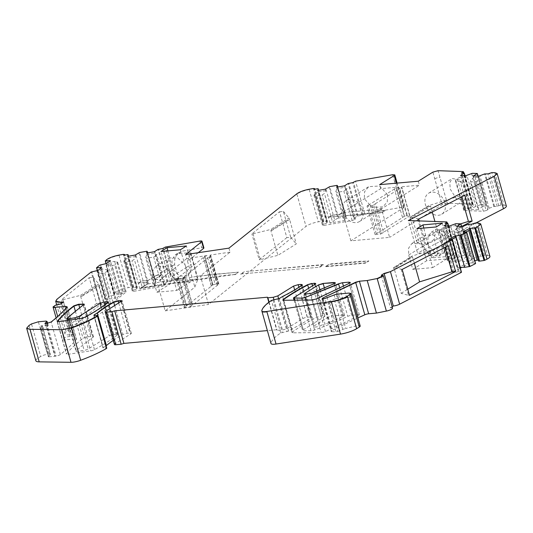 <?xml version="1.0" encoding="UTF-8"?>
<svg xmlns="http://www.w3.org/2000/svg" width="533" height="533" viewBox="0 0 533 533"><rect width="100%" height="100%" fill="white"/><g stroke="black" fill="none" stroke-linecap="round" stroke-linejoin="round"><path stroke-width="0.4" stroke-dasharray="2.67 2" d="M82.548 295.915L80.663 296.375L99.051 284.889L99.464 285.382L82.548 295.915L80.39 295.415L98.798 283.956L99.464 285.382M89.218 277.68L93.215 277.32L100.53 303.177L96.533 303.537L89.218 277.68L61.415 299.812L62.854 299.686L70.169 325.543L87.705 321.272L105.634 310.113L98.585 285.215M105.634 310.113L106.1 309.786L99.051 284.889M87.705 321.272L80.663 296.375M62.854 299.686L80.39 295.415M93.215 277.32L98.798 283.956M100.53 303.177L106.1 309.786M96.533 303.537L68.73 325.67L70.169 325.543M68.73 325.67L61.415 299.812M66.305 307.914L75.086 338.948L64.326 339.907A5.117 1.193 164.2 0 1 62.248 339.528A5.117 1.193 164.2 0 1 64.76 337.695A5.117 1.193 164.2 0 1 70.016 336.363L72.861 334.597L70.443 334.811A13.645 3.185 164.2 0 1 64.899 333.805A13.645 3.185 164.2 0 1 66.139 331.839L100.384 304.576L91.17 272.017M72.861 334.597L63.654 302.038M334.084 294.749L335.264 298.9A2.045 0.48 164.2 0 1 337.382 298.36L350.068 297.227A5.117 1.193 164.2 0 0 347.669 297.647L337.629 300.092L345.67 328.501L355.711 326.056A5.117 1.193 164.2 0 1 358.103 325.636A5.117 1.193 164.2 0 1 360.188 326.016M335.264 298.9L326.096 302.657A2.045 0.48 164.2 0 1 323.198 303.117A3.411 0.799 164.2 0 0 323.844 303.27L328.035 303.45L334.731 301.025A5.117 1.193 164.2 0 1 337.629 300.092M392.155 306.741L390.476 307.788L381.262 275.228M402.168 269.425L393.854 267.459L412.269 256L444.602 245.986L444.988 247.345M448.253 245.66L444.602 245.986M414.294 263.169L412.535 256.959L410.243 257.666L412.269 256M410.243 257.666L393.327 268.199L394.127 268.419L412.535 256.959M393.327 268.199L393.854 267.459M401.236 269.505L408.558 295.362L401.169 293.317L394.127 268.419M401.169 293.317L407.772 289.206M409.484 295.275L408.558 295.362M211.328 286.174L203.366 257.459L211.454 286.028L186.357 306.122A3.751 0.879 164.2 0 0 185.251 307.001L184.345 307.781L176.256 279.212L182.213 278.333L183.279 277.526A3.751 0.879 164.2 0 0 184.385 276.647L192.466 305.216A3.751 0.879 164.2 0 1 191.367 306.095L182.999 277.7M185.131 307.155L177.043 278.586L176.256 279.212M184.345 307.781L190.294 306.901L182.213 278.333M190.294 306.901L191.081 306.268M218.79 284.082L210.708 255.52L218.67 284.236A3.751 0.879 164.2 0 1 217.564 285.122L192.466 305.216M192.593 305.063L184.385 276.647M184.505 276.494L209.482 256.553A3.751 0.879 164.2 0 0 210.588 255.667L218.67 284.236M218.876 284.016L218.09 283.676L210.002 255.107L210.795 255.447M218.09 283.676L215.112 284.116L207.031 255.554L204.472 256.573A3.751 0.879 164.2 0 0 203.366 257.459M215.112 284.116L212.92 284.902L204.839 256.333M212.92 284.902L204.752 256.4M211.454 286.028A3.751 0.879 164.2 0 1 212.554 285.142L212.84 284.968M155.183 279.638L161.173 279.432L155.183 279.465A4.624 1.079 164.2 0 1 155.056 279.305A4.624 1.079 164.2 0 1 155.469 278.639A4.624 1.079 164.2 0 1 155.863 278.366A4.624 1.079 164.2 0 1 157.595 277.54L158.228 277.213L157.695 277.853A4.624 1.079 164.2 0 0 155.569 278.959A4.624 1.079 164.2 0 0 155.156 279.618L155.283 279.785A4.624 1.079 164.2 0 1 155.156 279.618L155.056 279.305M144.696 282.517L138.513 283.07L144.696 282.517A6.822 1.592 164.2 0 1 147.474 283.016A6.822 1.592 164.2 0 1 146.282 284.395L140.912 287.74L223.74 275.468L234.7 274.488L238.498 272.13L200.421 275.874L230.069 252.136L228.943 248.145M138.513 283.07L141.831 281.004L148.021 280.451L156.162 275.381L161.153 275.261L156.162 275.381M161.053 274.948L158.228 277.213M238.498 272.13L206.371 274.995M289.646 219.476L272.729 230.003L270.571 229.51L288.979 218.05L289.646 219.476L296.295 243.907L277.886 255.367L270.844 230.469L289.252 219.01M279.519 211.761L283.396 211.414L290.712 237.272L286.834 237.618L279.519 211.761L251.889 233.88L253.035 233.78L260.351 259.631L277.886 255.367M253.035 233.78L270.571 229.51M270.844 230.469L272.729 230.003M283.396 211.414L288.979 218.05M290.712 237.272L296.295 243.907M481.166 204.599L472.405 173.638L471.658 173.791L480.42 204.752L486.203 204.825L478.607 209.029L470.526 180.467L470.412 181.746L478.354 209.795L478.607 209.029M464.749 254.947L455.981 223.987L455.235 224.14L463.996 255.1L469.773 255.18L462.164 259.384L454.083 230.822L453.969 232.102L461.904 260.151L462.164 259.384M148.021 280.451L156.256 275.701M97.499 270.498L105.594 299.126L109.405 296.095L120.065 294.089L111.983 265.527L114.755 265.108L122.697 293.157L120.065 294.089M148.434 283.796L139.673 252.835L138.933 253.082L147.694 284.049L156.029 282.577L155.829 283.916L153.671 285.968L145.589 257.406L146.908 258.245L154.843 286.294L153.671 285.968M338.568 217.924L329.807 186.963L329.061 187.216L337.822 218.177L346.164 216.711L345.97 218.05L343.812 220.096L335.73 191.534L337.043 192.373L344.978 220.422L343.812 220.096M418.518 242.375L417.126 242.642L417.685 242.895L419.158 242.202L412.116 217.304L410.11 217.85L410.363 217.044L428.779 205.578L461.112 195.564L461.505 196.937M417.126 242.642L410.11 217.85M460.625 223.84L437.613 230.969L419.158 242.202M437.613 230.969L434.928 221.488M432.25 212.027L430.564 206.071L412.116 217.304M430.564 206.071L426.753 207.25L428.779 205.578M426.753 207.25L409.837 217.777M418.745 219.003L410.363 217.044M417.752 219.09L425.067 244.94L417.685 242.895M343.159 211.927A12.366 9.347 58.1 0 1 346.37 200.561A12.366 9.347 58.1 0 1 362.647 210.189A12.366 9.347 58.1 0 1 359.442 221.555A12.366 9.347 58.1 0 1 343.159 211.927M376.338 233.867A3.751 0.879 164.2 0 1 378.077 232.781L369.989 204.219A3.751 0.879 164.2 0 0 368.256 205.298L376.338 233.867L375.119 234.627L380.495 234.147L381.715 233.387L373.633 204.819L372.414 205.578L380.495 234.147M402.508 217.577A3.751 0.879 164.2 0 1 404.247 216.491L396.159 187.929A3.751 0.879 164.2 0 0 394.427 189.008L402.508 217.577L378.077 232.781M409.624 216.018A3.751 0.879 164.2 0 1 407.885 217.098L399.803 188.529A3.751 0.879 164.2 0 0 401.536 187.449L409.89 215.845L409.497 215.379L406.806 215.618L404.247 216.491M373.633 204.819A3.751 0.879 164.2 0 0 375.365 203.739L383.454 232.301L407.885 217.098M383.454 232.301A3.751 0.879 164.2 0 1 381.715 233.387M406.806 215.618L398.724 187.05L396.159 187.929M404.514 216.325L396.432 187.756M394.427 189.008L369.989 204.219M375.119 234.627L367.037 206.058L372.414 205.578M368.256 205.298L367.037 206.058M375.365 203.739L399.803 188.529M409.89 215.845L401.809 187.276L409.497 215.379M381.928 212.414L328.694 217.158L382.014 212.734L385.246 210.348L377.984 210.995L419.424 185.204L401.409 186.81M328.788 217.477L332.106 215.412L328.694 217.158M382.014 212.734L385.246 210.348M148.107 280.771L141.831 281.004M161.153 275.261L158.321 277.533M455.342 237.478L449.585 240.063L457.521 268.112L460.112 267.419M466.668 232.161L475.516 263.442L473.237 262.916L464.383 231.635M473.237 262.916L468.833 262.976L460.752 234.413L469.82 230.009M463.457 231.648L463.863 233.081L460.752 234.413M478.454 223.061L487.668 255.62L484.624 255.507A1.706 0.4 -15.8 0 0 482.305 256.073L480.786 256.793L477.395 256.846L471.678 259.051L462.871 227.931L457.514 227.738L457.107 226.298M457.514 227.738L454.083 230.822M466.968 257.099L458.267 226.338M463.996 255.1L459.299 256.819L450.445 225.539M459.299 256.819L454.489 259.105L446.407 230.542L443.776 231.735L439.145 231.569L439.259 230.289L440.751 228.95L444.482 227.265L444.076 225.825M449.432 226.019L449.839 227.458L446.407 230.542M494.871 172.692L504.085 205.252L501.073 205.145A1.706 0.4 -15.8 0 0 498.755 205.711L497.236 206.431L493.838 206.484L488.128 208.689L479.32 177.569L473.95 177.382L473.544 175.943M473.95 177.382L470.526 180.467M483.411 206.744L474.703 175.983M480.42 204.752L475.722 206.478L466.868 175.197M475.722 206.478L470.919 208.763L462.837 180.201L460.199 181.387L455.568 181.227L455.675 179.947L457.161 178.608L460.898 176.923L460.492 175.49M465.862 175.677L466.268 177.109L462.837 180.201M385.339 210.668L378.077 211.315L381.588 209.129L389.576 237.378L350.867 240.829L404.007 207.437L401.855 207.29L364.759 213.74A1.706 0.4 -15.8 0 0 362.647 214.552L361.967 215.199L357.33 216.125L353.745 218.39L344.944 187.263L337.069 188.635L336.663 187.196M337.069 188.635L335.73 191.534M345.97 218.05L337.209 187.103M337.822 218.177L334.697 220.009L325.843 188.729M334.697 220.009L332.539 222.054L324.457 193.492L322.065 194.978L315.276 196.157L313.957 195.325L314.543 194.065L317.928 191.967L317.521 190.528M325.39 189.162L325.796 190.594L324.457 193.492M167.862 250.876L175.697 280.764L178.682 278.906L174.624 279.612A1.706 0.4 -15.8 0 0 172.512 280.418L171.826 281.071L167.195 281.99L163.611 284.256L154.803 253.135L146.935 254.507L146.528 253.068M146.935 254.507L145.589 257.406M155.829 283.916L147.075 252.975M147.694 284.049L144.563 285.875L135.715 254.594M144.563 285.875L142.404 287.927L134.323 259.364L131.931 260.844L125.142 262.029L123.823 261.19L124.409 259.931L127.793 257.832L127.387 256.393M135.255 255.027L135.662 256.466L134.323 259.364M106.047 263.569L114.488 293.39L118.373 293.337L119.559 293.163L110.757 262.043L107.16 264.901L106.753 263.469M107.16 264.901L111.983 265.527M114.415 294.922L105.567 263.642M105.594 299.126L109.272 299.02L100.597 268.365M109.272 299.02L114.921 298.187L106.84 269.625L107.926 270.544L104.821 273.016L102.05 273.436L99.957 273.169L98.425 271.857L98.019 270.424M101.61 267.559L102.016 268.998L106.84 269.625M180.327 249.77L185.104 264.988L177.696 257.852L169.314 257.992L165.75 266.713L160.973 251.496M416.906 228.67L421.683 243.887L425.247 235.166L433.629 235.02L441.044 242.162L441.884 244.84L442.183 251.416L438.972 255.953L429.651 255.514L422.529 246.566L421.683 243.887L426.693 260.724L446.587 258.951L436.26 226.945M444.915 202.853A12.366 9.347 58.1 0 1 441.704 214.219A12.366 9.347 58.1 0 1 425.421 204.592A12.366 9.347 58.1 0 1 428.632 193.219A12.366 9.347 58.1 0 1 444.915 202.853M203.246 257.606L178.275 277.553L186.357 306.122M102.016 268.998L98.425 271.857L107.233 302.984L106.04 303.157L96.826 270.597M102.05 273.436L110.491 303.277L113.123 302.344L126.154 291.964L125.222 291.551L116.774 261.71L114.688 261.443L110.757 262.043L110.351 260.604M135.662 256.466L127.793 257.832L136.595 288.953L137.054 288.52L127.933 256.3M123.823 261.19L132.271 291.025L133.437 291.351L161.992 286.388L164.53 285.421L156.089 255.58L156.669 254.321L154.803 253.135L154.397 251.703M178.682 278.906L174.617 264.541L174.824 257.619L178.981 252.522L182.872 251.05L201.747 247.772A3.411 0.799 164.2 0 1 203.892 247.918M325.796 190.594L317.928 191.967L326.729 223.087L327.189 222.654L318.068 190.434M313.957 195.325L322.405 225.159L323.571 225.486L352.133 220.515L354.672 219.549L346.223 189.708L346.803 188.449L344.944 187.263L344.538 185.83M466.268 177.109L460.898 176.923L469.7 208.043L470.712 207.564L461.645 175.53M455.675 179.947L464.123 209.789L463.87 210.548L483.344 211.235L486.129 210.562L477.681 180.72L479.167 179.381L478.914 176.137M449.839 227.458L444.482 227.265L453.29 258.385L454.303 257.905L445.235 225.872M439.259 230.289L447.707 260.124L447.447 260.89L466.888 261.596L469.673 260.917L461.225 231.075L462.711 229.743L462.464 226.492M463.863 233.081L465.969 232.002M452.191 239.63L461.405 272.183L458.193 271.67L448.979 239.11M460.312 268.132L452.744 272.037L452.737 272.743L444.289 242.901L451.491 239.464M177.043 278.586L177.169 278.439A3.751 0.879 164.2 0 1 178.275 277.553M46.191 321.086L47.364 325.237A2.045 0.48 164.2 0 1 48.197 325.39A2.045 0.48 164.2 0 1 48.083 325.623L46.124 327.482A2.045 0.48 164.2 0 0 46.011 327.715A2.045 0.48 164.2 0 0 46.844 327.868L54.879 356.277A2.045 0.48 164.2 0 0 55.259 356.224L56.112 356.091A3.411 0.799 164.2 0 0 60.342 354.552A272.936 63.747 164.2 0 0 76.359 339.501A3.411 0.799 164.2 0 0 76.472 339.201A3.411 0.799 164.2 0 0 75.086 338.948M114.488 293.39L105.307 260.764M114.515 293.317L115.888 292.231A10.234 2.392 164.2 0 1 128.213 287.68L132.637 286.914A1.706 0.4 -15.8 0 1 133.71 286.987A1.706 0.4 -15.8 0 1 133.61 287.187L132.93 287.833L136.894 287.14L127.68 254.581M167.862 281.757L158.647 249.197M156.842 292.217L176.736 290.445L172.672 276.081L165.61 266.74L156.056 266.247L152.638 270.997L152.778 277.853L156.842 292.217L170.76 283.549L190.654 281.777L185.104 264.988L185.95 267.666L186.25 274.242L183.039 278.779L187.629 275.927L179.521 276.061L172.699 268.905L172.006 266.167L172.039 259.398L175.47 254.707L178.728 253.628L188.142 252.789L186.417 245.98M144.789 282.836A6.822 1.592 164.2 0 1 147.561 283.336A6.822 1.592 164.2 0 1 146.375 284.715L140.912 287.74M234.7 274.488L141.005 288.06M234.8 274.808L238.591 272.45M206.464 275.314L200.508 276.194L208.503 304.443L306.009 226.372A10.234 2.392 164.2 0 1 318.348 221.815L322.765 221.048L313.551 188.489M161.173 279.432L157.202 282.61L200.421 275.874M138.607 283.389L141.925 281.324M230.069 252.136L210.002 255.107M207.031 255.554L186.757 258.558L185.624 254.567M186.757 258.558L161.079 279.112M286.834 237.618L259.205 259.738L251.889 233.88M259.205 259.738L260.351 259.631M322.765 221.048A1.706 0.4 -15.8 0 1 323.837 221.122A1.706 0.4 -15.8 0 1 323.738 221.315L323.058 221.968L327.029 221.275L317.815 188.715M357.996 215.885L348.782 183.325M432.869 172.139L438.179 171.02L447.3 203.26L472.431 204.139A1.706 0.4 -15.8 0 1 472.811 204.279A1.706 0.4 -15.8 0 1 472.218 204.779L470.706 205.498L473.411 205.591L464.196 173.038M494.531 206.338L485.316 173.778M442.35 223.154L447.447 244.4L446.761 241.662L449.399 240.017L443.409 230.629L436.107 229.21L434.162 239.47L438.226 253.835L417.546 253.088L408.331 220.529M422.529 246.566L427.673 243.368L423.795 228.051M427.673 243.368L428.632 246.073L427.939 243.341L427.972 236.759L431.31 232.195L440.325 232.681L446.761 241.662M438.972 255.96L443.563 253.102L435.448 253.228L428.632 246.073L431.63 257.939L450.452 256.26L453.463 254.381L456.035 254.474A1.706 0.4 -15.8 0 1 456.415 254.614A1.706 0.4 -15.8 0 1 455.822 255.114L454.303 255.833L457.001 255.933L447.793 223.374M478.088 256.693L468.873 224.133M277.873 298.993L279.472 298.786L288.593 331.026L291.817 329.021L282.61 296.461M70.016 336.363L60.809 303.81M183.039 278.779L173.718 278.339L166.596 269.392L165.75 266.713L170.76 283.549M198.229 252.695L187.523 261.27L190.814 252.762L188.142 252.789L191.094 264.468L191.061 271.244L187.629 275.927M304.676 294.189L310.899 293.47M334.091 283.749L315.962 291.891L325.09 324.131A4.091 0.959 164.2 0 0 320.56 325.696A4.091 0.959 164.2 0 0 320.113 326.029L310.986 293.79L315.876 291.571M478.354 209.795L468.141 209.436L470.919 208.763M468.141 209.436L460.199 181.387M477.681 180.72L475.05 181.913L470.412 181.746M443.563 253.102L447.447 244.4L450.452 256.26M461.904 260.151L451.711 259.784L454.489 259.105M451.711 259.784L443.776 231.735M461.225 231.075L458.593 232.268L453.969 232.102M457.521 268.112L468.847 262.269L468.833 262.976M468.847 262.269L460.905 234.22M444.289 242.901L449.585 240.063M40.861 328.401L48.903 356.81L48.343 356.704L40.308 328.295L46.844 327.868M40.388 328.141L42.167 326.449L50.202 354.858A3.411 0.799 164.2 0 0 50.402 354.472A3.411 0.799 164.2 0 0 49.016 354.218L47.584 354.345A5.117 1.193 164.2 0 0 40.708 356.477L38.243 358.009A13.645 3.185 164.2 0 0 35.864 360.768M47.364 325.237L40.974 325.81A3.411 0.799 164.2 0 1 42.36 326.063A3.411 0.799 164.2 0 1 42.167 326.449M122.697 293.157L115.861 298.593L114.921 298.187M115.861 298.593L107.926 270.544M116.774 261.71L117.86 262.636L114.755 265.108M154.843 286.294L139.866 288.893L142.404 287.927M139.866 288.893L131.931 260.844M156.089 255.58L153.697 257.059L146.908 258.245M175.697 280.764L197.983 278.986L190.814 252.762L190.261 252.602L197.437 278.826L197.983 278.986L194.838 287.127L165.197 310.859L157.202 282.61M344.978 220.422L330.007 223.027L332.539 222.054M330.007 223.027L322.065 194.978M346.223 189.708L343.838 191.194L337.043 192.373M428.605 253.255L432.669 267.613L412.775 269.392L408.711 255.027L408.571 248.171L411.989 243.421L421.543 243.914L428.605 253.255L442.15 244.82M332.106 215.412L339.274 214.446L332.012 215.092M464.803 195.238L461.112 195.564M461.705 226.465L426.06 244.854L425.067 244.94M426.06 244.854L419.284 220.922M387.511 194.712L387.304 201.687L383.12 206.817L372.174 207.457L364.339 198.742L364.545 191.773L368.729 186.637L379.676 186.004L387.511 194.712M418.292 181.213L419.424 185.204M339.274 214.446L380.709 188.655L398.724 187.05M380.709 188.655L379.583 184.665M339.368 214.766L342.872 212.58L381.588 209.129M466.055 189.695L466.508 196.257L464.03 200.328L456.455 198.862L450.245 189.142L449.792 182.579L452.27 178.508L459.846 179.967L466.055 189.695M106.04 303.157L101.023 304.33L91.809 271.77M118.373 293.337L109.338 261.41M132.93 287.833L123.716 255.274M137.054 288.52L137.248 287.2L128.48 256.206L136.894 287.14M164.064 283.829L154.85 251.27M171.826 281.071L162.612 248.511M187.523 261.27L194.838 287.127M323.058 221.968L313.844 189.408M327.189 222.654L327.382 221.335L318.607 190.341L327.029 221.275M354.205 217.957L344.991 185.397M361.967 215.199L352.753 182.639M470.706 205.498L461.491 172.939M470.712 207.564L473.411 205.771L464.883 175.643M489.141 208.21L479.927 175.65M497.236 206.431L488.021 173.871M453.463 254.381L449.399 240.017M454.303 255.833L445.088 223.28M454.303 257.905L457.008 256.113L448.48 225.985M472.691 258.572L463.477 226.012M480.786 256.793L471.572 224.233M459.12 271.657L449.912 239.097M288.593 331.026L280.684 332.972A68.231 15.937 164.2 0 0 270.997 343.292A8.868 2.072 164.2 0 0 271.004 343.558M301.205 285.675L310.059 316.982L307.374 317.222A3.411 0.799 164.2 0 0 302.791 318.641L287.047 328.435A3.411 0.799 164.2 0 1 282.463 329.854L277.087 330.333L276.614 329.774L267.333 330.6M269.098 302.098L277.087 330.333M268.839 302.291L276.614 329.774M114.395 344.471A3.411 0.799 164.2 0 1 114.995 343.778L130.732 333.984A3.411 0.799 164.2 0 0 131.325 333.298A3.411 0.799 164.2 0 0 129.939 333.045L127.254 333.285A3.411 0.799 164.2 0 0 122.876 334.584A102.349 23.905 164.2 0 0 113.256 340.427M97.259 315.536L106.473 348.096L102.969 347.836L106.074 345.777M116.221 334.264L113.809 334.484A3.411 0.799 164.2 0 0 109.225 335.903L88.178 349.002A3.411 0.799 164.2 0 1 84.154 350.354L78.018 351.307A3.411 0.799 164.2 0 1 76.066 351.127A3.411 0.799 164.2 0 1 76.292 350.707A341.167 79.69 164.2 0 1 93.028 337.229A3.411 0.799 164.2 0 0 93.422 336.676A3.411 0.799 164.2 0 0 92.036 336.423L87.905 336.796A3.411 0.799 164.2 0 0 83.061 338.388A244.547 57.118 164.2 0 0 66.498 353.779A3.411 0.799 164.2 0 0 66.392 354.072A3.411 0.799 164.2 0 0 68.311 354.258L90.65 350.867A3.411 0.799 164.2 0 0 94.481 349.641A160.546 37.497 164.2 0 0 117.273 335.024A3.411 0.799 164.2 0 0 117.606 334.517A3.411 0.799 164.2 0 0 116.221 334.264L107.366 302.997M311.039 330.726L303.577 330.786A3.411 0.799 164.2 0 1 302.651 330.513A3.411 0.799 164.2 0 1 303.244 329.82L324.297 316.722A3.411 0.799 164.2 0 0 324.89 316.029A3.411 0.799 164.2 0 0 323.504 315.783L321.093 315.996A3.411 0.799 164.2 0 0 316.835 317.228A160.546 37.497 164.2 0 0 292.444 331.986A3.411 0.799 164.2 0 0 292.037 332.545A3.411 0.799 164.2 0 0 292.963 332.825L321.139 332.579A3.411 0.799 164.2 0 0 325.483 331.506A515.924 120.505 164.2 0 0 358.356 315.929A3.411 0.799 164.2 0 0 359.435 314.97A3.411 0.799 164.2 0 0 358.049 314.723L351.7 315.289A3.411 0.799 164.2 0 0 347.776 316.362A136.468 31.873 164.2 0 1 314.603 329.974A3.411 0.799 164.2 0 1 311.039 330.726L302.371 300.106M319.993 289.919L327.775 317.421L314.69 325.57A5.117 1.193 164.2 0 0 314.65 325.596A5.117 1.193 164.2 0 0 313.797 326.602A5.117 1.193 164.2 0 0 320.113 326.029M100.384 304.576L101.023 304.33M107.233 302.984L108.559 303.563L99.957 273.169M119.559 293.163L123.29 291.837L114.688 261.443M136.595 288.953L133.01 290.325L124.409 259.931M163.611 284.256L165.27 284.715L156.669 254.321M165.197 310.859L208.503 304.443M326.729 223.087L323.138 224.46L314.543 194.065M353.745 218.39L355.404 218.85L346.803 188.449M350.867 240.829L342.872 212.58M469.7 208.043L465.762 209.003L457.161 178.608M488.128 208.689L487.768 209.775L479.167 179.381M431.63 257.939L438.226 253.835M453.29 258.385L449.352 259.344L440.751 228.95M471.678 259.051L471.312 260.137L462.711 229.743M487.668 255.62A10.234 2.392 164.2 0 1 489.92 256.44M478.627 261.137L470.039 229.743M458.193 271.67L454.243 272.723L445.641 242.328M390.476 307.788A5.117 1.193 164.2 0 1 392.555 308.161M323.844 303.27L331.886 331.679A3.411 0.799 164.2 0 1 331.24 331.526A3.411 0.799 164.2 0 1 331.153 331.406A3.411 0.799 164.2 0 1 332.106 330.52A272.936 63.747 164.2 0 1 357.903 317.941M310.059 316.982A3.411 0.799 164.2 0 1 311.452 317.228A3.411 0.799 164.2 0 1 311.032 317.801A102.349 23.905 164.2 0 1 291.817 329.021M334.238 283.676L343.112 315.043A3.411 0.799 164.2 0 1 344.505 315.296A3.411 0.799 164.2 0 1 343.305 316.309A102.349 23.905 164.2 0 1 325.09 324.131M343.112 315.043L332.359 316.002A3.411 0.799 164.2 0 0 327.775 317.421M464.123 209.789L465.762 209.003M463.87 210.548L455.568 181.227M483.344 211.235L475.05 181.913M486.129 210.562L487.768 209.775M447.707 260.124L449.352 259.344M447.447 260.89L439.145 231.569M466.888 261.596L458.593 232.268M469.673 260.917L471.312 260.137M474.816 260.77L474.343 260.897L466.175 232.048M466.142 231.908L466.042 231.575M474.343 260.897L461.831 267.346M452.744 272.037L444.449 242.708M452.737 272.743L454.243 272.723M331.886 331.679L336.07 331.859L328.035 303.45M329.707 303.084L337.749 331.493L336.07 331.859M337.749 331.493L342.766 329.434A5.117 1.193 164.2 0 1 345.67 328.501M48.423 356.55L50.202 354.858M48.903 356.81L54.879 356.277M110.491 303.277L108.559 303.563M113.123 302.344L104.821 273.016M126.154 291.964L117.86 262.636M125.222 291.551L123.29 291.837M132.271 291.025L133.01 290.325M133.437 291.351L125.142 262.029M161.992 286.388L153.697 257.059M164.53 285.421L165.27 284.715M322.405 225.159L323.138 224.46M323.571 225.486L315.276 196.157M352.133 220.515L343.838 191.194M354.672 219.549L355.404 218.85M176.736 290.445L190.654 281.777M432.669 267.613L446.587 258.951M412.775 269.392L426.693 260.724M504.085 205.252A10.234 2.392 164.2 0 1 506.35 206.071M475.929 222.967L417.546 253.088M447.3 203.26L442.084 204.699L389.576 237.378M325.683 266.373L329.561 264.335L368.823 261.083L359.802 261.31L329.474 264.015L325.683 266.373L365.418 262.829L368.736 260.764M325.77 266.693L365.505 263.149L368.823 261.083M240.729 273.949L319.753 267.233L323.544 264.868L244.527 271.59L240.729 273.949L319.753 267.233M240.816 274.268L244.607 271.91M319.653 266.913L323.451 264.555L244.527 271.59M55.778 301.565L57.018 299.599L66.139 331.839M63.74 302.358L63.034 302.418M334.178 295.069L336.203 294.209M336.296 294.529L337.382 298.36M322.059 298.986L325.017 298.826L326.096 302.657M323.198 303.117L322.025 298.966M381.348 275.548L383.44 275.941M191.367 306.095L183.279 277.526M217.284 285.295L209.203 256.726M217.564 285.122L209.482 256.553M212.554 285.142L204.472 256.573M477.941 176.103L486.103 204.952M477.202 173.491L486.049 204.772M461.511 226.458L469.673 255.307M460.772 223.847L469.62 255.127M96.6 267.693L105.454 298.973M108.725 296.368L99.964 265.407L100.644 265.134L109.405 296.095M147.621 252.875L156.029 282.597L147.621 252.875M147.255 251.603L146.835 251.589L155.596 282.55M346.164 216.711L337.755 187.01L346.164 216.724M337.389 185.731L336.969 185.717L345.73 216.678M186.637 305.949L178.555 277.38M201.78 242.022C202.473 241.329 201.86 241.116 199.942 241.389L199.848 241.069M199.942 241.389L201.747 247.772M185.251 307.001L177.169 278.439M46.284 321.406L46.997 321.792M47.457 323.424L48.083 325.623M91.263 272.336L91.896 272.09M119.006 255.12L119.092 255.44C113.689 256.506 109.578 258.025 106.767 259.991L106.673 259.671M132.637 286.914L123.423 254.354M123.516 254.674L124.489 254.947M127.773 254.901L128.127 254.961M167.195 281.99L157.988 249.437M158.074 249.757L158.741 249.517M172.512 280.418L163.298 247.865M163.384 248.185L165.41 247.052M178.728 253.628L182.872 251.05M172.006 266.167L174.617 264.541M309.133 189.255L309.227 189.575C303.803 190.647 299.693 192.166 296.888 194.139L296.794 193.819M313.644 188.809L314.617 189.082M317.901 189.035L318.254 189.095M357.33 216.125L348.122 183.565M348.209 183.885L348.875 183.645M493.838 206.484L484.624 173.931M484.717 174.251L485.41 174.098M427.939 243.341L434.162 239.47M456.035 254.474L446.821 221.915M446.914 222.234L447.287 222.374M477.395 256.846L468.181 224.286M468.274 224.606L468.967 224.453M482.305 256.073L473.091 223.514M473.184 223.833L475.409 222.947M478.541 223.38L480.799 224.2M350.068 297.227L348.895 293.083M348.982 293.397L351.06 293.776M261.876 311.319L261.783 310.732M270.997 343.292L261.876 311.052C262.542 308.094 265.774 304.656 271.564 300.732L271.47 300.412M280.684 332.972L271.564 300.732L273.023 299.859M282.697 296.781C290.378 292.957 296.781 289.212 301.911 285.561L301.825 285.242M311.032 317.801L301.911 285.561L302.211 284.855M105.274 312.231L105.781 311.225M122.117 300.739L121.517 301.425M131.325 333.298L122.084 300.918M103.255 347.949L94.041 315.389M97.346 315.856L97.352 316.269M26.743 328.528L29.029 325.45M38.369 321.785L31.494 323.917M45.058 323.704L46.124 327.482M45.005 323.691L46.011 327.715M45.045 323.651L46.045 323.664M51.135 321.992L46.897 323.531M60.342 354.552L51.221 322.312C57.804 317.082 63.147 312.065 67.238 307.268L67.145 306.948M76.359 339.501L67.231 306.821M53.127 307.288L55.639 305.456L60.895 304.123M166.596 269.392L171.739 266.194M185.95 267.666L191.094 264.468M81.442 318.308L85.36 317.401C94.461 312.385 102.056 307.514 108.152 302.791L108.059 302.471M117.273 335.024L108.152 302.791L108.366 302.138M66.945 318.887L67.078 318.148M76.292 350.707L67.171 318.468L83.821 304.669M93.028 337.229L83.908 304.989L84.181 304.296M57.377 321.539L59.103 321.705M94.481 349.641L85.273 317.082M293.53 298.273L294.036 297.267M315.649 283.656L315.083 284.162M282.943 300.126L283.749 300.266M316.269 298.946L311.925 300.019M325.483 331.506L316.362 299.266L349.142 283.369M358.356 315.929L349.235 283.689L350.194 282.597M343.305 316.309L334.178 284.069L335.264 282.916M441.884 244.84L447.027 241.642M152.778 277.853L166.323 269.418M172.672 276.081L186.217 267.646M408.711 255.027L422.256 246.592M498.755 205.711L489.541 173.152M489.634 173.472L491.859 172.585M494.964 173.012L497.229 173.831M362.647 214.552L353.432 181.993M353.526 182.313L355.544 181.187M394.88 175.197L392.648 174.731M392.734 175.051L394.54 181.433A3.411 0.799 164.2 0 1 396.692 181.58L396.685 181.58M472.431 204.139L463.217 171.579M463.31 171.899L463.683 172.039M396.352 183.172L403.414 208.123M394.54 181.433L401.855 207.29M61.542 303.35L70.443 334.811M114.695 293.443L106.234 263.542M106.767 259.991L115.888 292.231M119.092 255.44L128.213 287.68M133.61 287.187L124.542 255.127M174.624 279.612L165.496 247.372M309.227 189.575L318.348 221.815M323.738 221.315L314.67 189.262M472.218 204.779L463.23 172.998M455.822 255.114L446.827 223.34M484.624 255.507L475.503 223.267M277.966 299.313L287.087 331.553M273.116 300.179L282.237 332.419M298.893 287.247L307.374 317.222M278.659 298.793L287.047 328.435M294.656 289.905L302.791 318.641M273.929 299.699L282.463 329.854M121.611 301.745L130.732 333.984M105.867 311.545L114.995 343.778M94.101 315.389L103.202 347.563M31.58 324.237L40.708 356.477M29.115 325.77L38.243 358.009M49.016 354.218L40.974 325.81M38.463 322.105L47.584 354.345M46.991 323.851L56.112 356.091M46.138 323.984L55.259 356.224M64.326 339.907L57.697 316.482M105.334 304.523L113.809 334.484M79.57 318.594L88.178 349.002M101.17 307.441L109.225 335.903M69.21 320.166L78.018 351.307M75.346 319.234L84.154 350.354M81.529 318.627L90.65 350.867M59.19 322.025L68.311 354.258M294.909 300.166L303.577 330.786M315.176 284.482L324.297 316.722M294.123 297.587L303.244 329.82M312.538 285.748L321.093 315.996M314.637 284.442L323.504 315.783M312.018 300.339L321.139 332.579M283.842 300.585L292.963 332.825M343.459 286.154L351.7 315.289M349.175 283.356L358.049 314.723M305.889 294.456L314.69 325.57M296.888 194.139L306.009 226.372M364.759 213.74L355.631 181.5M501.073 205.145L491.946 172.905M323.185 299L332.106 330.52M121.071 301.705L129.939 333.045M118.732 303.164L127.254 333.285M114.695 305.675L122.876 334.584M83.181 305.136L92.036 336.423M79.683 307.748L87.905 336.796M75.353 311.132L83.061 338.388M57.424 321.712L66.498 353.779M306.142 300.072L314.603 329.974M339.734 287.953L347.776 316.362M308.62 288.186L316.835 317.228M283.463 300.259L292.444 331.986M324.457 288.06L332.359 316.002M342.766 329.434L334.731 301.025M355.711 326.056L347.669 297.647M432.963 172.459L442.084 204.699M434.768 178.841A3.411 0.799 164.2 0 1 439.985 177.402M321.939 298.853L331.153 331.406M478.074 176.103L486.203 204.825M461.645 226.465L469.773 255.18M97.312 270.524L105.394 299.073M47.63 323.384L48.197 325.39M175.47 254.707L178.981 252.522M431.31 232.195L436.107 229.21M302.238 284.669L311.452 317.228M93.755 315.283L102.969 347.836M67.258 306.642L76.472 339.201M117.606 334.517L108.392 301.958M93.422 336.676L84.207 304.116M324.89 316.029L315.676 283.476M292.037 332.545L282.823 299.992M359.435 314.97L350.228 282.417M344.505 315.296L335.29 282.737M313.797 326.602L304.583 294.043M156.049 266.247L169.314 257.992M411.982 243.421L425.247 235.166M359.442 221.555L383.12 206.817M346.37 200.561L368.736 186.637M441.704 214.219L464.03 200.328M428.632 193.219L452.27 178.508M404.007 207.437L397.118 183.099M56.671 304.723L64.899 333.805M133.71 286.987L124.689 255.1M323.837 221.122L314.816 189.235M472.811 204.279L463.963 173.025M465.023 175.643L473.511 205.645M456.415 254.614L447.573 223.367M448.619 225.992L457.107 255.987M42.36 326.063L50.402 354.472M56.118 317.868L62.248 339.528M67.385 320.446L76.066 351.127M57.271 321.839L66.392 354.072M294.069 300.179L302.651 330.513M40.308 328.295L48.343 356.704M190.821 252.702L197.99 278.932"/><path stroke-width="0.8" d="M463.217 171.579L463.01 172.219L461.491 172.939L464.196 173.212L460.492 175.49L465.862 175.677L472.318 173.318L477.202 173.491L473.544 175.943L478.914 176.137L484.624 173.931L488.021 173.871L491.859 172.585L494.871 172.692L497.136 173.511L494.244 176.203L408.331 220.529L446.821 221.915L446.607 222.554L445.088 223.28L447.793 223.554L444.076 225.825L449.432 226.019L455.895 223.667L460.772 223.847L457.107 226.298L462.464 226.492L468.181 224.286L471.572 224.233L475.409 222.947L478.454 223.061L480.706 223.88L477.815 226.572L475.543 227.744L469.413 228.577L463.457 231.648L466.542 232.388L461.125 235.18L454.935 236.039L448.979 239.11L452.124 239.823L390.429 271.637L384.106 273.456L381.262 275.228L383.34 275.601L377.164 278.532L367.224 280.525L359.429 281.217L355.611 282.243L322.891 297.96L322.025 298.966L324.923 298.507L336.203 294.209L348.895 293.083L350.974 293.456L347.423 296.141C343.099 298.627 337.722 300.432 331.293 301.551L266.826 311.472C263.435 311.945 261.756 311.698 261.783 310.732C262.456 307.774 265.681 304.336 271.47 300.412L279.385 298.473L282.61 296.461C290.292 292.637 296.694 288.893 301.825 285.242L302.238 284.675L300.852 284.422L298.16 284.662L293.576 286.081L277.833 295.875L273.249 297.301L267.872 297.78L267.399 297.214L114.702 310.832L111.95 311.685L106.573 312.165L105.188 311.912L105.781 311.225L122.117 300.739L118.04 300.725L113.662 302.024C106.8 305.829 101.317 309.493 97.213 312.998L93.995 315.003L94.041 315.389L97.259 315.536L97.259 315.949C90.284 319.98 81.689 323.897 71.475 327.708L61.788 329.74L29.981 329.307L26.65 328.208L29.029 325.45L31.494 323.917L38.369 321.785L46.191 321.086L46.904 321.472L44.952 323.331L46.045 323.664L51.135 321.992C57.717 316.762 63.054 311.745 67.145 306.948L65.872 306.388L55.119 307.348L53.04 306.968L55.545 305.142L60.809 303.81L63.654 302.038L61.228 302.251L55.685 301.245L56.924 299.279L91.17 272.017L98.019 270.424L101.61 267.559L96.6 267.693L99.871 265.088L106.753 263.469L110.351 260.604L105.481 260.884L106.673 259.671C109.485 257.706 113.596 256.186 119.006 255.12L123.423 254.354L124.396 254.627L123.716 255.274L127.68 254.581L128.033 254.641L127.84 255.967L127.387 256.393L135.255 255.027L139.586 252.515L146.748 251.27L147.175 251.316L146.528 253.068L154.397 251.703L157.988 249.437L162.612 248.511L165.41 247.052L199.848 241.069C201.767 240.796 202.38 241.009 201.694 241.702L185.624 254.567L228.943 248.145L296.794 193.819C299.599 191.847 303.717 190.328 309.133 189.255L313.551 188.489L314.53 188.762L313.844 189.408L317.815 188.715L318.168 188.775L317.974 190.094L317.521 190.528L325.39 189.162L329.72 186.643L336.883 185.397L337.309 185.444L336.663 187.196L344.538 185.83L348.122 183.565L352.753 182.639L355.544 181.187L392.648 174.731L394.793 174.877L394.2 175.57L379.583 184.665L418.292 181.213L432.869 172.139L438.086 170.7L463.217 171.579L463.963 173.025M46.997 321.792L47.457 323.424M97.259 315.536L97.352 316.269C90.37 320.3 81.776 324.217 71.569 328.028L71.475 327.708M347.423 296.141L356.637 328.701A13.645 3.185 164.2 0 1 340.507 334.111L276.041 344.032A8.868 2.072 164.2 0 1 271.004 343.558L261.783 310.732M452.191 239.63L461.338 272.376L399.643 304.196A5.117 1.193 164.2 0 1 393.321 306.015L392.155 306.741M466.668 232.161L475.516 263.442M460.772 223.847L461.511 226.458M447.793 223.374L448.48 225.985M446.821 221.915L447.573 223.367M477.202 173.491L477.941 176.103M464.196 173.038L464.883 175.643M336.883 185.397L337.309 185.444L337.749 187.01L337.389 185.731M317.815 188.715L318.614 190.341L318.168 188.762M314.623 188.562L314.617 189.082L314.623 188.562M201.78 242.022L202.087 241.536L201.694 241.702L203.586 248.405L198.229 252.695M146.748 251.27L147.175 251.316L147.621 252.875L147.255 251.603M127.68 254.581L128.48 256.206L128.033 254.641M124.495 254.428L124.489 254.947L124.495 254.428M106.234 263.542L105.307 260.764M97.499 270.498L96.6 267.693M167.062 247.705L160.973 251.496L180.327 249.77L186.417 245.98L167.062 247.705L167.862 250.876M108.059 302.471C108.719 301.878 108.372 301.631 107.006 301.711L104.595 301.925L100.011 303.344L78.964 316.449L74.94 317.795L68.804 318.747C67.111 318.961 66.532 318.767 67.078 318.148L84.207 304.116L78.691 304.236L73.847 305.829C66.885 311.205 61.362 316.336 57.284 321.219L59.103 321.705L81.442 318.308L85.273 317.082C94.374 312.065 101.97 307.195 108.059 302.471L108.392 301.958M84.181 304.296L78.784 304.556L73.94 306.149C66.971 311.525 61.455 316.655 57.377 321.539L57.184 321.519M67.385 320.446L67.078 318.148M342.492 282.73L338.562 283.803L305.389 297.414L301.825 298.174L293.436 297.954L315.083 284.162L315.676 283.476L314.29 283.223L307.628 284.669C298.04 289.705 289.905 294.622 283.23 299.426L282.823 299.992L283.749 300.266L311.925 300.019L316.269 298.946L349.142 283.369L350.228 282.417L348.835 282.164L342.492 282.73L338.562 283.803M305.476 293.01L304.583 294.043L310.899 293.47L334.091 283.749L335.29 282.737L333.905 282.483L323.151 283.443L318.561 284.862L305.476 293.01L304.676 294.189M416.906 228.67L436.26 226.945L442.35 223.154L422.995 224.879L416.906 228.67M367.224 280.525L376.438 313.084L368.643 313.777A3.411 0.799 164.2 0 0 364.819 314.796A272.936 63.747 164.2 0 0 357.903 317.941M383.34 275.601L392.555 308.161A5.117 1.193 164.2 0 1 386.378 311.085L376.438 313.084M390.429 271.637L384.193 273.775L393.321 306.015M448.253 245.66L402.168 269.425L409.484 295.275L455.568 271.51L448.253 245.66M444.988 247.345L451.917 271.837L419.584 281.857L414.294 263.169M455.568 271.51L451.917 271.837M407.772 289.206L419.584 281.857M469.213 266.693L460.452 235.733L461.218 235.499L469.979 266.46L464.716 267.313L460.312 267.373L452.297 239.05M434.928 221.488L432.25 212.027M461.505 196.937L468.427 221.422L460.625 223.84M451.491 239.464L455.342 237.478L454.935 236.039M464.716 267.313L455.862 236.032M469.979 266.46L475.396 263.668M458.267 226.338L458.12 225.819M474.703 175.983L474.557 175.464M337.209 187.103L337.116 186.77M147.075 252.975L146.981 252.635M100.597 268.365L100.424 267.739M202.087 241.536L203.892 247.918A3.411 0.799 164.2 0 1 203.586 248.405M465.969 232.002L469.82 230.009L469.413 228.577M423.795 228.051L422.995 224.879M480.706 223.88L489.92 256.44A10.234 2.392 164.2 0 1 487.029 259.131L484.757 260.304L475.543 227.744M122.084 300.918L118.133 301.045L113.756 302.344C106.893 306.149 101.41 309.806 97.306 313.317L97.213 312.998M419.284 220.922L418.745 219.003L464.803 195.238L472.118 221.088L468.427 221.422M472.118 221.088L461.705 226.465M109.338 261.41L109.158 260.777M127.933 256.3L127.84 255.967M318.068 190.434L317.974 190.094M461.645 175.53L461.498 175.004M445.235 225.872L445.088 225.346M469.82 230.009L478.627 261.137L479.553 261.123L470.339 228.564M479.553 261.123L484.057 260.504L474.843 227.944M356.637 328.701L359.295 327.049A5.117 1.193 164.2 0 0 360.188 326.016L351.06 293.776L350.081 294.489M267.872 297.78L269.098 302.098M267.399 297.214L268.839 302.291M114.702 310.832L123.909 343.392L121.164 344.245L115.788 344.724A3.411 0.799 164.2 0 1 114.395 344.471L105.274 312.231L106.573 312.165M267.333 330.6L123.909 343.392M111.95 311.685L121.164 344.245M106.074 345.777L106.427 345.557A102.349 23.905 164.2 0 1 113.256 340.427M97.306 313.317L106.427 345.557M97.546 315.649L106.76 348.202L106.473 348.509A68.231 15.937 164.2 0 1 80.69 360.268A8.868 2.072 164.2 0 1 71.002 362.3L39.195 361.867A13.645 3.185 164.2 0 1 35.864 360.768L26.743 328.528L29.981 329.307M484.757 260.304L484.057 260.504M478.348 260.144L477.135 260.157L468.76 230.562M477.135 260.157L474.816 260.77M461.831 267.346L460.312 268.132M497.136 173.511L506.35 206.071A10.234 2.392 164.2 0 1 503.458 208.763L475.929 222.967M63.034 302.418L61.228 302.251M61.542 303.35L61.322 302.571L55.778 301.565L56.671 304.723M359.429 281.217L355.698 282.557L322.891 297.96M323.185 299L322.985 298.28L322.119 299.286M364.819 314.796L355.611 282.243M359.515 281.537L368.643 313.777M383.434 275.921L377.257 278.846L386.378 311.085M390.516 271.957L399.643 304.196M127.773 254.901L128.127 254.961L127.773 254.901M480.799 224.2L477.815 226.572M475.636 228.064L474.93 228.264M347.516 296.461C343.192 298.946 337.815 300.752 331.386 301.871L331.293 301.551M261.876 311.052C261.843 312.018 263.522 312.265 266.92 311.792L266.826 311.472M302.211 284.855L300.852 284.422M293.576 286.081L298.16 284.662M273.249 297.301L277.833 295.875M121.071 301.705L120.724 300.485M118.732 303.164L118.04 300.725M114.695 305.675L113.662 302.024M97.346 315.856L106.473 348.509M80.69 360.268L71.569 328.028L61.788 329.74M67.238 307.268L65.872 306.388M57.697 316.482L55.119 307.348M55.205 307.668L53.127 307.288L56.118 317.868M108.366 302.138L107.006 301.711M100.011 303.344L104.595 301.925M74.94 317.795L78.964 316.449M67.171 318.468C66.625 319.08 67.198 319.28 68.897 319.067L68.804 318.747M83.181 305.136L82.822 303.863M79.683 307.748L78.691 304.236M75.353 311.132L73.847 305.829M339.734 287.953L338.648 284.122L305.389 297.414M306.142 300.072L305.482 297.734L301.825 298.174M293.436 297.954L294.363 298.227M315.649 283.656L314.29 283.223M307.628 284.669L311.878 283.436M308.62 288.186L307.714 284.988C298.134 290.025 289.999 294.942 283.323 299.746L283.23 299.426M283.463 300.259L283.323 299.746L282.943 300.126M350.194 282.597L348.835 282.164M335.264 282.916L333.905 282.483M334.238 283.676L333.991 282.803L323.151 283.443M324.457 288.06L323.238 283.763L318.561 284.862M497.229 173.831L494.244 176.203M394.793 174.877L394.2 175.57M394.287 175.883L396.352 183.172M394.88 175.197L396.692 181.58A3.411 0.799 164.2 0 1 396.092 182.273M463.23 172.998L463.097 172.539M446.827 223.34L446.701 222.874M477.901 226.891L487.029 259.131M350.174 294.809L359.295 327.049M266.92 311.792L276.041 344.032M331.386 301.871L340.507 334.111M298.253 284.982L298.893 287.247M300.938 284.742L301.205 285.675M277.926 296.195L278.659 298.793M293.67 286.401L294.656 289.905M273.342 297.621L273.929 299.699M106.66 312.485L115.788 344.724M30.075 329.627L39.195 361.867M61.881 330.06L71.002 362.3M65.959 306.708L66.305 307.914M104.688 302.244L105.334 304.523M107.093 302.031L107.366 302.997M79.051 316.769L79.57 318.594M100.104 303.663L101.17 307.441M68.897 319.067L69.21 320.166M75.033 318.114L75.346 319.234M294.449 298.547L294.909 300.166M301.918 298.487L302.371 300.106M311.972 283.756L312.538 285.748M314.383 283.543L314.637 284.442M342.579 283.05L343.459 286.154M348.928 282.483L349.175 283.356M305.569 293.33L305.889 294.456M318.654 285.182L319.993 289.919M494.338 176.523L503.458 208.763M477.348 173.545L478.074 176.103M460.918 223.9L461.645 226.465M466.728 232.208L475.583 263.489M96.546 267.786L97.312 270.524M47.117 321.559L47.63 323.384M105.274 260.83L106.047 263.569M464.296 173.085L465.023 175.643M447.887 223.427L448.619 225.992M452.257 239.67L461.471 272.23M397.118 183.099L396.692 181.6M124.689 255.1L124.589 254.747M314.816 189.235L314.717 188.882M293.53 298.273L294.069 300.179"/></g></svg>
